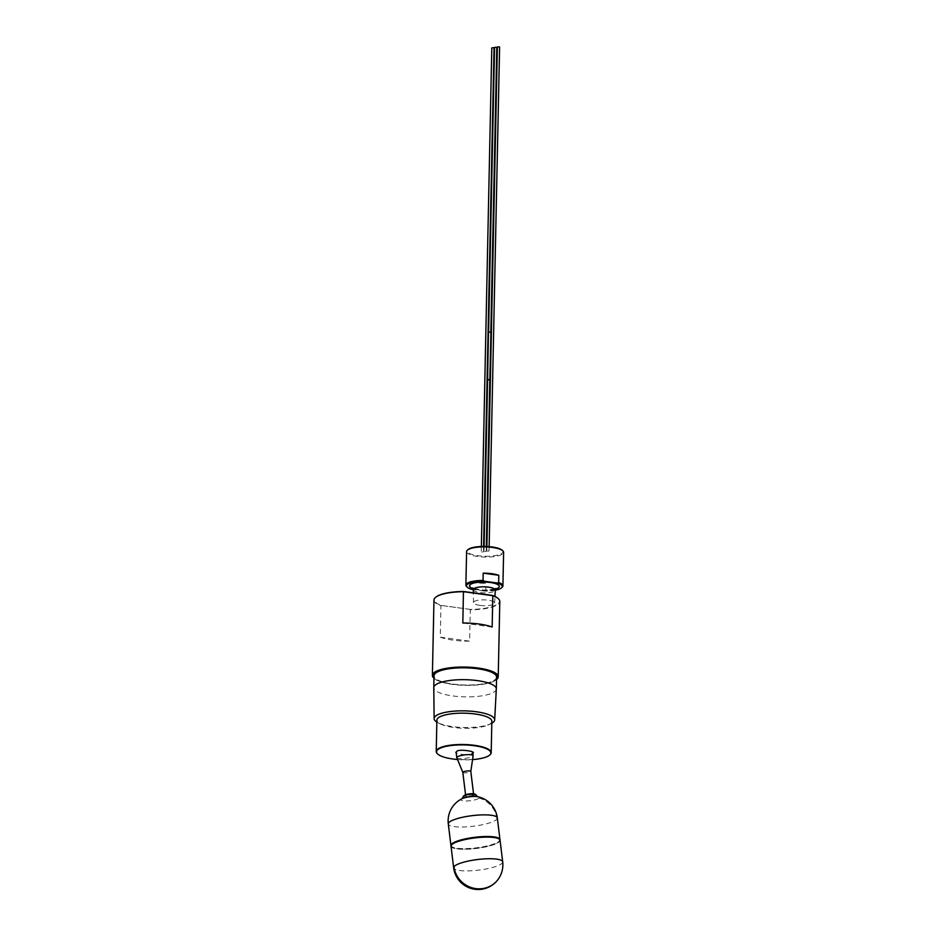 <?xml version="1.0" encoding="UTF-8"?>
<svg xmlns="http://www.w3.org/2000/svg" width="936" height="936" viewBox="0 0 936 936"><rect width="100%" height="100%" fill="white"/><g stroke="black" fill="none" stroke-linecap="round" stroke-linejoin="round"><path stroke-width="0.7" stroke-dasharray="4.68 3.51" d="M496.782 47.514L494.547 47.467M490.136 332.093L488.58 332.339L490.136 332.093M490.932 332.397L488.463 332.339M489.82 380.016L487.586 379.817M489.82 379.864L487.586 379.969M484.672 551.62L486.229 551.374L484.672 551.62M494.044 47.958L491.798 47.912M481.923 552.064L483.491 551.819L481.923 552.064M499.602 47.092L497.367 47.046M487.492 551.21L489.048 550.953L487.492 551.21M502.258 550.309A17.866 4.902 1.2 0 1 496.969 555.247A17.866 4.902 1.2 0 1 478.12 555.727A17.866 4.902 1.2 0 1 468.023 549.584M466.584 551.596A18.521 5.089 -178.8 0 0 477.851 556.522A18.521 5.089 -178.8 0 0 503.615 552.369M502.105 587.352A18.521 5.089 1.2 0 1 485.761 590.628L485.913 583.35L470.305 581.221A18.521 5.089 -178.8 0 0 477.301 582.789A18.521 5.089 -178.8 0 0 485.913 583.35M479.899 605.381A10.577 2.902 1.2 0 1 473.464 602.585A10.577 2.902 1.2 0 1 488.171 600.187A10.577 2.902 1.2 0 1 494.606 603.03A10.577 2.902 1.2 0 1 479.899 605.381M462.829 772.399L462.84 772.422A4.013 0.866 173 0 0 466.186 772.832A4.013 0.866 173 0 0 470.48 771.802A4.013 0.866 173 0 0 470.796 771.451L470.808 771.428M473.312 794.945A4.013 0.866 -7 0 1 468.889 795.974A4.013 0.866 -7 0 1 465.66 795.518A4.013 0.866 -7 0 1 465.976 795.109A4.013 0.866 -7 0 1 470.399 794.079A4.013 0.866 -7 0 1 473.628 794.535A4.013 0.866 -7 0 1 473.312 794.945M456.803 757.75A8.237 1.778 173 0 0 463.648 758.558A8.237 1.778 173 0 0 472.469 756.475A8.237 1.778 173 0 0 473.125 755.75M462.782 797.975L462.325 798.583A9.208 1.989 173 0 0 461.074 799.461A9.208 1.989 173 0 0 468.608 800.877A9.208 1.989 173 0 0 479.127 798.01A9.208 1.989 173 0 0 477.606 796.712M451.023 846.202A24.699 5.323 173 0 0 451.468 847.033A24.699 5.323 173 0 0 471.545 848.964A24.699 5.323 173 0 0 499.812 841.125A24.699 5.323 173 0 0 500.046 840.2M450.941 845.255A24.699 5.323 173 0 0 450.941 845.559A24.699 5.323 173 0 0 471.463 848.32A24.699 5.323 173 0 0 499.964 839.569A24.699 5.323 173 0 0 499.894 839.276M472.75 752.591L472.107 753.527C471.007 756.288 450.239 753.468 456.78 751.444M489.844 754.919A27.495 7.546 1.2 0 1 452.954 758.803A27.495 7.546 1.2 0 1 437.486 753.819M434.011 678.319L433.976 678.284A32.596 8.95 -178.8 0 0 434.011 678.319A32.596 8.95 -178.8 0 0 452.544 684.403A32.596 8.95 -178.8 0 0 496.478 679.63A32.596 8.95 -178.8 0 0 496.513 679.583L496.478 679.63M496.63 679.489A32.924 9.044 1.2 0 1 452.416 684.169A32.924 9.044 1.2 0 1 433.859 678.167M433.965 600.07A32.924 9.044 -178.8 0 0 440.938 605.826L440.283 637.17A32.924 9.044 -178.8 0 0 453.34 640.177A32.924 9.044 -178.8 0 0 469.615 641.16L470.27 609.827A32.924 9.044 -178.8 0 0 499.801 601.45M496.314 689.013A31.274 8.588 1.2 0 1 452.813 695.951A31.274 8.588 1.2 0 1 433.777 687.703M496.571 677.067A31.274 8.588 1.2 0 1 453.059 684.087A31.274 8.588 1.2 0 1 434.023 675.757M491.81 723.247A30.28 8.319 1.2 0 1 490.628 723.844A30.28 8.319 1.2 0 1 452.556 726.605A30.28 8.319 1.2 0 1 438.001 722.744A30.28 8.319 1.2 0 1 436.843 722.089M491.856 721.305A27.495 7.546 1.2 0 1 488.182 724.967A27.495 7.546 1.2 0 1 453.609 727.471A27.495 7.546 1.2 0 1 440.4 723.961A27.495 7.546 1.2 0 1 436.878 720.158M457.54 759.529A27.167 7.465 -178.8 0 0 472.551 759.611M498.326 598.689A32.596 8.95 1.2 0 1 470.328 609.418L441.16 605.44A32.596 8.95 1.2 0 1 435.556 597.379M492.16 627.038L462.829 623.037M440.283 637.17L469.615 641.16M441.16 605.44L470.328 609.418M485.761 590.628L484.321 591.072A17.866 4.902 -178.8 0 0 495.284 590.265M470.305 581.221L470.153 588.51A18.521 5.089 1.2 0 1 466.619 586.615M484.321 591.072L473.312 589.575M471.568 589.329L470.153 588.51M473.312 589.645A10.998 3.019 -178.8 0 0 480.004 592.546A10.998 3.019 -178.8 0 0 495.296 590.101M495.542 589.107A14.941 4.107 1.2 0 1 478.542 589.832A14.941 4.107 1.2 0 1 473.113 588.639M474.961 794.348A5.359 1.158 -7 0 1 474.891 794.605A5.359 1.158 -7 0 1 468.784 796.279A5.359 1.158 -7 0 1 464.396 795.448M463.449 796.548A6.341 1.369 173 0 0 469.404 797.144A6.341 1.369 173 0 0 475.944 795.226A6.341 1.369 173 0 0 475.991 794.863M500.07 840.399A24.757 5.347 -7 0 1 471.51 848.788A24.757 5.347 -7 0 1 451.047 846.39M450.918 845.887A24.757 5.347 173 0 0 471.487 848.531A24.757 5.347 173 0 0 500.058 839.885M497.32 817.947A24.699 5.323 -7 0 1 497.004 819A24.699 5.323 -7 0 1 468.831 826.699A24.699 5.323 -7 0 1 448.297 823.937M497.004 819A24.699 23.681 34.7 0 0 479.127 798.01M502.69 861.822A24.699 5.323 -7 0 1 502.363 862.875A24.699 5.323 -7 0 1 474.189 870.585A24.699 5.323 -7 0 1 453.667 867.824M498.478 878.881A24.699 23.681 34.7 0 0 502.363 862.875M486.334 546.472L486.229 551.374M483.596 546.425L483.491 551.819M489.142 546.647L489.048 550.953M474.002 588.592L484.228 590.113L494.653 589.025M473.464 602.585L473.347 592.827M465.555 794.699L465.66 795.518M500.081 840.001L499.812 841.125M440.4 723.961L438.001 722.744M488.182 724.967L490.628 723.844M450.93 846.015L451.468 847.033M473.534 793.728L473.628 794.535M494.606 603.03L494.957 596.443M486.895 546.495L486.802 550.906M481.361 546.472L481.244 551.772M484.099 546.425L483.994 551.327"/><path stroke-width="1.4" d="M488.58 332.198L494.547 47.467L496.103 47.209L496.782 47.514L490.827 332.245M487.586 379.969L488.463 332.339L490.183 332.058L490.932 332.397L489.82 380.016M487.469 379.817L489.937 379.876M484.099 546.425L487.586 379.817L489.142 379.571L489.82 379.864L486.334 546.472M481.361 546.472L491.798 47.912L493.354 47.666L494.044 47.958L483.596 546.425M486.895 546.495L497.367 47.046L498.923 46.8L499.602 47.092L489.142 546.647M467.38 550.157L468.023 549.584A17.866 4.902 1.2 0 1 492.102 546.963A17.866 4.902 1.2 0 1 502.258 550.309L502.878 550.894A18.521 5.089 -178.8 0 0 492.348 547.443A18.521 5.089 -178.8 0 0 467.38 550.157A18.521 5.089 -178.8 0 0 466.584 551.596L465.882 585.14A18.521 5.089 1.2 0 1 483.034 580.437L483.187 573.148L498.794 575.277A18.521 5.089 -178.8 0 0 491.798 573.71A18.521 5.089 -178.8 0 0 483.187 573.148M498.794 575.277L498.642 582.555A18.521 5.089 1.2 0 1 502.913 585.924L503.615 552.369A18.521 5.089 -178.8 0 0 502.878 550.894M502.913 585.924A18.521 5.089 1.2 0 1 502.105 587.352L501.462 587.925A17.866 4.902 -178.8 0 0 497.203 582.999L498.642 582.555M472.75 752.591L473.125 755.644A8.237 1.778 173 0 1 473.125 755.75L470.808 771.428A4.013 0.866 173 0 0 470.808 771.404A4.013 0.866 173 0 0 467.567 770.948A4.013 0.866 173 0 0 463.144 771.978A4.013 0.866 173 0 0 462.829 772.375A4.013 0.866 173 0 0 462.84 772.422M473.125 755.644A8.237 1.778 173 0 0 466.491 754.708A8.237 1.778 173 0 0 457.435 756.814A8.237 1.778 173 0 0 456.78 757.645A8.237 1.778 173 0 0 456.803 757.75L462.829 772.399L465.555 794.699M500.046 840.2A24.699 5.323 173 0 0 479.513 837.439A24.699 5.323 173 0 0 451.023 846.202L453.667 867.824A24.699 5.323 -7 0 1 453.983 866.771A24.699 5.323 -7 0 1 482.157 859.061A24.699 5.323 -7 0 1 502.69 861.822L500.046 840.2M499.894 839.276A24.699 5.323 173 0 0 499.52 838.738A24.699 5.323 173 0 0 479.443 836.807A24.699 5.323 173 0 0 451.175 844.646A24.699 5.323 173 0 0 450.941 845.255M456.78 757.645L456.136 752.38L456.78 751.444C457.88 748.671 478.647 751.503 472.107 753.527M472.551 759.611A27.167 7.465 -178.8 0 0 489.692 755.059A27.167 7.465 -178.8 0 0 474.33 745.723A27.167 7.465 -178.8 0 0 445.665 746.448A27.167 7.465 -178.8 0 0 437.638 753.971A27.167 7.465 -178.8 0 0 453.082 759.037A27.167 7.465 -178.8 0 0 457.54 759.529M437.486 753.819A27.495 7.546 1.2 0 1 437.323 753.667A27.495 7.546 1.2 0 1 436.223 751.491A27.495 7.546 1.2 0 1 474.47 745.325A27.495 7.546 1.2 0 1 491.201 752.638A27.495 7.546 1.2 0 1 490.008 754.779A27.495 7.546 1.2 0 1 489.844 754.919M496.794 679.337L496.513 679.595A32.596 8.95 -178.8 0 0 478.05 668.421A32.596 8.95 -178.8 0 0 443.711 669.287A32.596 8.95 -178.8 0 0 433.976 678.284L433.707 678.015A32.924 9.044 1.2 0 1 432.385 675.406A32.924 9.044 1.2 0 1 478.191 668.023A32.924 9.044 1.2 0 1 498.221 676.787A32.924 9.044 1.2 0 1 496.794 679.337A32.924 9.044 1.2 0 1 496.63 679.489M435.556 597.379A32.596 8.95 1.2 0 1 435.708 597.238A32.596 8.95 1.2 0 1 463.449 591.482L462.829 623.037A32.924 9.044 1.2 0 1 479.103 624.031A32.924 9.044 1.2 0 1 492.16 627.038L492.816 595.694L463.484 591.704A32.924 9.044 -178.8 0 0 435.392 597.519A32.924 9.044 -178.8 0 0 433.965 600.07L432.385 675.406M436.843 722.089A30.28 8.319 1.2 0 1 434.128 718.626L433.777 687.703A31.274 8.588 1.2 0 1 433.777 687.621A31.274 8.588 1.2 0 1 477.29 680.612A31.274 8.588 1.2 0 1 496.326 688.931A31.274 8.588 1.2 0 1 496.314 689.013L494.676 719.889A30.28 8.319 1.2 0 1 491.81 723.247M433.777 687.621L434.023 675.757A31.274 8.588 1.2 0 1 477.535 668.749A31.274 8.588 1.2 0 1 496.571 677.067L496.326 688.931M434.128 718.626A30.28 8.319 1.2 0 1 476.248 711.758A30.28 8.319 1.2 0 1 494.676 719.889M436.223 751.491L436.878 720.158A27.495 7.546 1.2 0 1 475.125 713.992A27.495 7.546 1.2 0 1 491.856 721.305L491.201 752.638M498.221 676.787L499.801 601.45A32.924 9.044 -178.8 0 0 498.478 598.841A32.924 9.044 -178.8 0 0 492.816 595.694L492.617 595.448A32.596 8.95 1.2 0 1 498.174 598.549A32.596 8.95 1.2 0 1 498.326 598.689M463.449 591.482L492.617 595.448M477.606 796.712L477.606 796.712A9.208 1.989 173 0 0 462.325 798.583A24.699 24.699 0 0 0 448.297 823.937A24.699 5.323 -7 0 1 448.613 822.884A24.699 5.323 -7 0 1 476.798 815.186A24.699 5.323 -7 0 1 497.32 817.947A24.699 24.699 0 0 0 477.606 796.712L475.991 794.863A6.341 1.369 173 0 0 469.942 794.325A6.341 1.369 173 0 0 463.519 796.232A6.341 1.369 173 0 0 463.437 796.396A6.341 1.369 173 0 0 463.449 796.548M495.284 590.265A17.866 4.902 -178.8 0 0 501.462 587.925M483.034 580.437L484.45 581.256A17.866 4.902 -178.8 0 0 467.24 587.211L466.619 586.615A18.521 5.089 1.2 0 1 465.882 585.14M467.24 587.211A17.866 4.902 -178.8 0 0 471.568 589.329L473.312 589.575M484.45 581.256L497.203 582.999M494.957 596.443L495.296 590.101A10.998 3.019 -178.8 0 0 488.604 587.153A10.998 3.019 -178.8 0 0 473.312 589.645L472.68 587.972L474.002 588.592M473.113 588.639A14.941 4.107 1.2 0 1 472.294 583.514A14.941 4.107 1.2 0 1 490.23 582.496A14.941 4.107 1.2 0 1 495.542 589.107M464.396 795.448A5.359 1.158 -7 0 1 469.942 793.833A5.359 1.158 -7 0 1 474.961 794.348M451.047 846.39A24.757 5.347 -7 0 1 450.93 846.015A24.757 5.347 -7 0 1 479.501 837.24A24.757 5.347 -7 0 1 500.081 840.001A24.757 5.347 -7 0 1 500.07 840.399M500.058 839.885A24.757 5.347 173 0 0 500.058 839.756A24.757 5.347 173 0 0 479.478 836.983A24.757 5.347 173 0 0 450.895 845.758A24.757 5.347 173 0 0 450.918 845.887M453.983 866.771A24.699 23.681 -145.3 0 0 481.104 888.755A24.699 23.681 34.7 0 0 498.478 878.881A24.699 24.699 0 0 0 502.69 861.822M473.347 592.827L473.312 589.645M462.091 798.712L463.671 795.857C469.345 793.318 473.464 792.991 475.991 794.863M499.52 838.738L499.812 841.125M499.941 839.323L497.32 817.947M453.667 867.824A24.699 24.699 0 0 0 498.478 878.881M451.468 847.033L451.175 844.646M450.906 845.313L448.297 823.937M470.808 771.404L473.534 793.728M495.296 590.101L495.998 588.451L494.653 589.025"/></g></svg>
